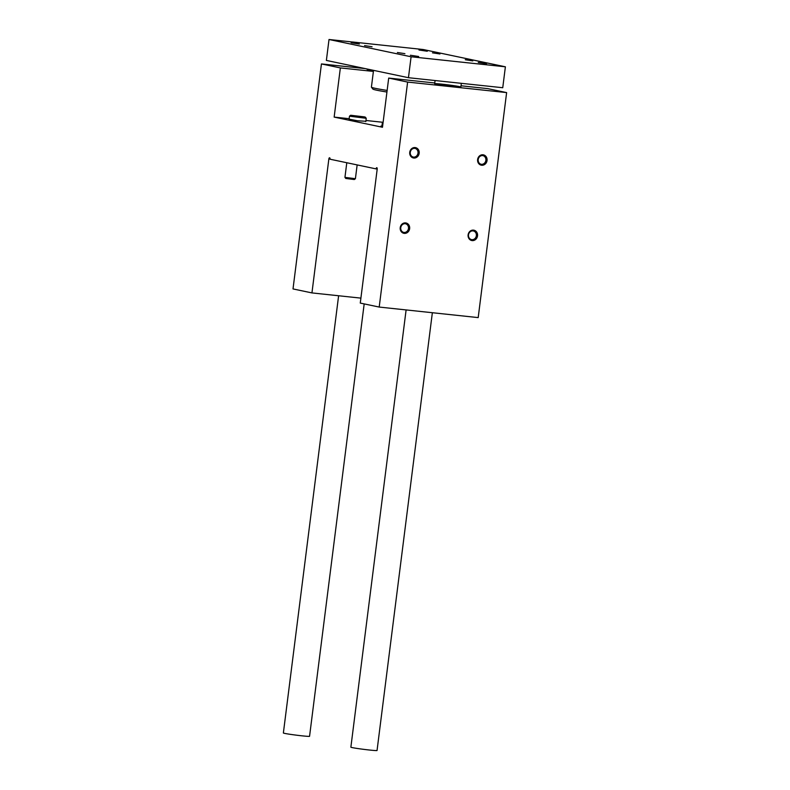 <?xml version="1.0" encoding="UTF-8"?>
<svg xmlns="http://www.w3.org/2000/svg" width="790" height="790" viewBox="0 0 790 790"><rect width="100%" height="100%" fill="white"/><g stroke="black" fill="none" stroke-linecap="round" stroke-linejoin="round"><path stroke-width="1.19" d="M311.941 292.912L293.011 288.933L321.441 63.931L340.362 67.92L334.15 117.098L382.478 127.269L388.7 78.082L407.62 82.071L379.2 307.063L360.27 303.084L377.195 169.129A1.323 0.583 96.1 0 0 376.761 167.697A1.323 0.583 96.1 0 0 376.06 168.892L330.003 159.205A1.323 0.583 96.1 0 0 329.568 157.773A1.323 0.583 96.1 0 0 328.857 158.958L311.941 292.912L360.902 298.126M365.108 68.582L321.441 63.931M369.503 69.5A13.193 0.533 7.2 0 0 367.192 69.51A13.193 0.533 7.2 0 0 373.482 70.764M373.394 71.426L340.362 67.92M383.111 122.312L365.958 120.485M349.16 118.698L334.15 117.098M382.577 126.548L380.859 126.104L381.935 126.064M365.859 121.275L357.406 120.761L349.101 119.152M407.62 82.071L506.627 92.598L487.697 88.618L461.024 85.784M434.776 82.99L388.7 78.082M453.47 86.564A13.193 0.533 7.2 0 0 460.866 87.019A13.193 0.533 7.2 0 0 447.841 84.846A13.193 0.533 7.2 0 0 434.678 83.71A13.193 0.533 7.2 0 0 453.47 86.564M404.273 233.376A5.283 4.74 101.9 0 0 409.348 225.96A5.283 4.74 101.9 0 0 401.182 225.091A5.283 4.74 101.9 0 0 404.273 233.376M472.163 240.595A5.283 4.74 101.9 0 0 477.239 233.178A5.283 4.74 101.9 0 0 469.072 232.309A5.283 4.74 101.9 0 0 472.163 240.595M413.792 158.03A5.283 4.74 101.9 0 0 418.868 150.614A5.283 4.74 101.9 0 0 410.701 149.744A5.283 4.74 101.9 0 0 413.792 158.03M481.683 165.248A5.283 4.74 101.9 0 0 486.749 157.832A5.283 4.74 101.9 0 0 478.592 156.963A5.283 4.74 101.9 0 0 481.683 165.248M506.627 92.598L478.197 317.6L379.2 307.063M377.205 169.011L376.06 168.892M481.416 164.32A4.424 3.97 101.9 0 0 482.878 155.61A4.424 3.97 101.9 0 0 481.061 164.261A4.424 3.97 101.9 0 0 481.416 164.32M413.526 157.101A4.424 3.97 101.9 0 0 414.997 148.392A4.424 3.97 101.9 0 0 413.17 157.042A4.424 3.97 101.9 0 0 413.526 157.101M471.897 239.666A4.424 3.97 101.9 0 0 473.358 230.957A4.424 3.97 101.9 0 0 471.541 239.617A4.424 3.97 101.9 0 0 471.897 239.666M404.006 232.448A4.424 3.97 101.9 0 0 405.477 223.738A4.424 3.97 101.9 0 0 403.651 232.388A4.424 3.97 101.9 0 0 404.006 232.448M505.383 66.804L423.302 49.533L329.015 39.5L411.096 56.771L505.383 66.804L502.746 87.73L408.45 77.706L411.096 56.771M408.45 77.706L326.379 60.425L329.015 39.5M418.996 49.997L427.272 51.251L418.996 49.997M351.115 42.779L359.381 44.033L351.115 42.779M410.395 55.251L418.661 56.505L410.395 55.251M478.276 62.469L486.551 63.733L478.276 62.469M432.446 52.831L439.961 53.977L432.446 52.831M364.565 45.603L372.07 46.758L364.565 45.603M397.4 52.515L404.905 53.661L397.4 52.515M465.28 59.734L472.795 60.889L465.28 59.734M338.614 295.746L283.373 732.992A13.193 0.533 7.2 0 0 302.165 735.846A13.193 0.533 7.2 0 0 309.562 736.3L364.18 303.903M406.109 309.927L350.869 747.192A13.193 0.533 7.2 0 0 369.661 750.046A13.193 0.533 7.2 0 0 377.047 750.5L432.357 312.722M387.14 90.435A41.169 1.649 -172.8 0 1 371.438 87.196A41.169 1.649 -172.8 0 1 371.409 87.127L373.532 70.349M386.932 92.025A39.48 1.58 -172.8 0 1 372.9 89.082L371.438 87.196M382.982 123.319L382.311 123.082L381.886 126.41M357.633 116.357L362.817 116.821L357.633 116.357M364.585 116.9L350.661 115.261L364.585 116.9M365.316 117.117L366.234 118.303L349.486 116.179L349.052 119.497M357.149 164.912L355.411 178.698L344.944 177.375L346.79 162.73M355.411 178.698L354.325 179.537L345.783 178.461L344.944 177.375M330.013 159.086L328.857 158.958M460.866 87.019L461.33 83.325M434.678 83.71L435.083 80.531M383.091 122.49L382.311 123.082M350.661 115.261L349.486 116.179M366.234 118.303L365.81 121.621"/></g></svg>
